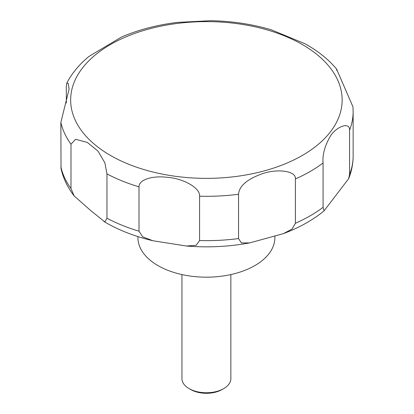 <?xml version="1.0" encoding="UTF-8"?>
<svg xmlns="http://www.w3.org/2000/svg" width="414" height="414" viewBox="0 0 414 414"><rect width="100%" height="100%" fill="white"/><g stroke="black" fill="none" stroke-linecap="round" stroke-linejoin="round"><path stroke-width="0.62" d="M137.919 236.591L137.919 237.646A68.481 39.537 0 0 0 157.977 265.602A68.481 39.537 0 0 0 232.606 274.171A68.481 39.537 0 0 0 274.88 237.646L274.88 236.363M181.943 274.575L181.943 378.629A24.457 14.123 0 0 0 189.105 388.611L190.74 389.553A22.144 12.782 0 0 0 222.059 389.553L223.695 388.611A24.457 14.123 0 0 0 230.857 378.629L230.857 274.575M104.856 221.951L90.506 210.384L74.173 195.951L70.985 188.561L70.985 144.227L75.571 139.301L87.318 142.406L97.994 151.105L104.856 162.805L106.957 173.89L106.957 218.225L104.856 221.951M66.323 103.055L66.323 86.335L66.809 83.048L68.217 83.473L69.107 89.072L60.858 122.409L61.034 168.601C63.233 178.382 67.611 187.501 74.173 195.951M349.571 130.156L349.571 174.485L348.619 178.734L324.084 210.84L323.065 207.305L323.065 162.976C322.32 154.748 324.814 145.702 330.553 135.833C336.949 126.089 350.115 121.757 349.571 130.156A146.742 84.72 0 0 0 353.142 111.589L352.951 106.833L336.561 68.993C328.799 59.802 318.987 51.791 307.121 44.96L304.958 43.739L271.429 29.849C252.245 24.147 231.969 21.098 210.602 20.7L177.451 22.403C157.139 24.887 138.499 29.761 121.535 37.032L89.082 56.361C79.426 64.248 72 73.143 66.809 83.048M139.006 231.178L139.006 186.843C138.752 179.893 151.897 175.381 167.499 177.342C184.095 178.563 200.531 188.375 199.589 196.215L199.589 240.55L196.112 245.321L186.321 246.009L152.926 240.751L142.706 236.849L139.006 231.178A146.742 84.72 0 0 1 106.957 218.225M238.557 238.583L238.557 194.249C239.183 186 247.132 179.148 262.414 173.694C277.385 168.441 296.362 170.863 295.405 178.946L295.405 223.275L292.03 229.087L283.362 233.651L249.709 242.899L241.383 242.94L238.557 238.583A146.742 84.72 0 0 1 199.589 240.55M336.561 68.993L336.706 70.478M190.74 389.553L189.105 388.611A24.457 14.123 0 0 0 223.695 388.611M110.414 155.405A135.745 78.37 0 0 0 302.386 155.405A135.745 78.37 0 0 0 302.386 44.572A135.745 78.37 0 0 0 110.414 44.572A135.745 78.37 0 0 0 110.414 155.405M60.858 166.744A146.742 84.72 0 0 0 70.985 188.561M60.858 122.409A146.742 84.72 0 0 0 70.985 144.227M106.957 173.89A146.742 84.72 0 0 0 139.006 186.843M199.589 196.215A146.742 84.72 0 0 0 238.557 194.249M295.405 178.946A146.742 84.72 0 0 0 323.065 162.976M349.571 174.485A146.742 84.72 0 0 0 353.142 155.918C353.121 163.732 351.615 171.334 348.619 178.734M295.405 223.275A146.742 84.72 0 0 0 323.065 207.305M152.926 240.751C135.3 236.575 119.548 230.505 105.673 222.546L103.898 221.5M353.142 111.589L353.142 155.918M324.084 210.84C312.772 220.129 299.198 227.736 283.362 233.651M249.709 242.899C228.958 246.728 207.828 247.769 186.321 246.009"/></g></svg>
